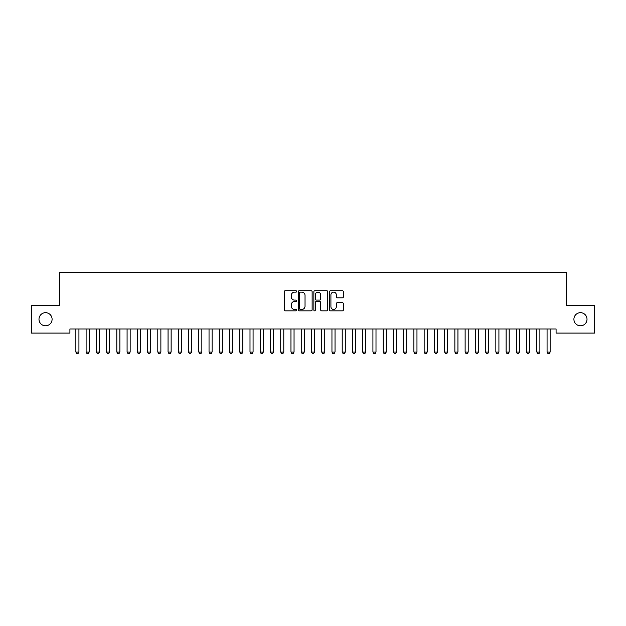 <?xml version="1.0" encoding="UTF-8"?>
<svg xmlns="http://www.w3.org/2000/svg" width="626" height="626" viewBox="0 0 626 626"><rect width="100%" height="100%" fill="white"/><g stroke="black" fill="none" stroke-linecap="round" stroke-linejoin="round"><path stroke-width="0.94" d="M296.614 291.45A0.704 0.704 0 0 0 295.91 290.746L285.221 290.746A1.002 1.002 0 0 0 284.22 291.747L284.22 309.847A1.002 1.002 0 0 0 285.221 310.856L295.91 310.856A0.704 0.704 0 0 0 296.614 310.152A0.704 0.704 0 0 0 295.91 309.447L294.525 309.447A3.216 3.216 0 0 1 291.309 306.231L291.309 304.721A3.216 3.216 0 0 1 294.525 301.505L295.91 301.505A0.704 0.704 0 0 0 296.614 300.801A0.704 0.704 0 0 0 295.91 300.097L294.525 300.097A3.216 3.216 0 0 1 291.309 296.88L291.309 295.37A3.216 3.216 0 0 1 294.525 292.154L295.91 292.154A0.704 0.704 0 0 0 296.614 291.45M573.909 319.237A6.557 6.557 0 0 0 580.458 325.794A6.557 6.557 0 0 0 587.016 319.237A6.557 6.557 0 0 0 580.458 312.679A6.557 6.557 0 0 0 573.909 319.237M38.984 319.237A6.557 6.557 0 0 0 45.541 325.794A6.557 6.557 0 0 0 52.091 319.237A6.557 6.557 0 0 0 45.541 312.679A6.557 6.557 0 0 0 38.984 319.237M342.383 297.835A1.002 1.002 0 0 0 343.392 296.826L343.392 291.747A1.002 1.002 0 0 0 342.383 290.746L330.52 290.746A1.002 1.002 0 0 0 329.519 291.747L329.519 309.847A1.002 1.002 0 0 0 330.52 310.856L342.383 310.856A1.002 1.002 0 0 0 343.392 309.847L343.392 303.72A1.002 1.002 0 0 0 342.383 302.71L337.304 302.71A1.002 1.002 0 0 0 336.303 303.72L336.303 306.756A2.692 2.692 0 0 1 333.611 309.447A2.692 2.692 0 0 1 330.919 306.756L330.919 294.846A2.692 2.692 0 0 1 333.611 292.154A2.692 2.692 0 0 1 336.303 294.846L336.303 296.826A1.002 1.002 0 0 0 337.304 297.835L342.383 297.835M556.084 328.971L69.916 328.971L69.916 333.071L31.3 333.071L31.3 305.41L59.673 305.41L59.673 272.631L566.327 272.631L566.327 305.41L594.7 305.41L594.7 333.071L556.084 333.071L556.084 328.971M312.124 291.747A1.002 1.002 0 0 0 311.114 290.746L299.251 290.746A1.002 1.002 0 0 0 298.242 291.747L298.242 309.847A1.002 1.002 0 0 0 299.251 310.856L311.114 310.856A1.002 1.002 0 0 0 312.124 309.847L312.124 291.747M314.886 290.746L326.749 290.746A1.002 1.002 0 0 1 327.758 291.747L327.758 309.847A1.002 1.002 0 0 1 326.749 310.856L321.67 310.856A1.002 1.002 0 0 1 320.668 309.847L320.668 302.507A1.002 1.002 0 0 0 319.659 301.505L316.294 301.505A1.002 1.002 0 0 0 315.285 302.507L315.285 310.152A0.704 0.704 0 0 1 314.581 310.856A0.704 0.704 0 0 1 313.876 310.152L313.876 291.747A1.002 1.002 0 0 1 314.886 290.746M300.355 292.154A0.704 0.704 0 0 0 299.651 292.858L299.651 308.743A0.704 0.704 0 0 0 300.355 309.447L301.81 309.447A3.216 3.216 0 0 0 305.034 306.231L305.034 295.37A3.216 3.216 0 0 0 301.81 292.154L300.355 292.154M320.668 294.893A2.692 2.692 0 0 0 317.977 292.201A2.692 2.692 0 0 0 315.285 294.893L315.285 299.087A1.002 1.002 0 0 0 316.294 300.097L319.659 300.097A1.002 1.002 0 0 0 320.668 299.087L320.668 294.893M75.809 329.19A1.025 1.025 -179.6 0 1 75.863 329.503A1.025 1.025 179.6 0 0 75.809 329.19L75.738 328.971M79.048 328.971L78.978 329.19A1.025 1.025 179.6 0 0 78.931 329.503L78.931 352.039L78.164 353.369L76.63 353.369L75.863 352.039L75.863 329.503M75.863 352.039L78.931 352.039M86.052 329.19A1.025 1.025 -179.6 0 1 86.106 329.503A1.025 1.025 179.6 0 0 86.052 329.19L85.981 328.971M96.302 329.19A1.025 1.025 -179.6 0 1 96.349 329.503A1.025 1.025 179.6 0 0 96.302 329.19L96.232 328.971M89.299 328.971L89.228 329.19A1.025 1.025 179.6 0 0 89.174 329.503L89.174 352.039L88.407 353.369L86.873 353.369L86.106 352.039L86.106 329.503M86.106 352.039L89.174 352.039M99.542 328.971L99.471 329.19A1.025 1.025 179.6 0 0 99.417 329.503L99.417 352.039L98.65 353.369L97.116 353.369L96.349 352.039L96.349 329.503M96.349 352.039L99.417 352.039M106.545 329.19A1.025 1.025 -179.6 0 1 106.592 329.503A1.025 1.025 179.6 0 0 106.545 329.19L106.475 328.971M116.788 329.19A1.025 1.025 -179.6 0 1 116.835 329.503A1.025 1.025 179.6 0 0 116.788 329.19L116.718 328.971M109.785 328.971L109.714 329.19A1.025 1.025 179.6 0 0 109.667 329.503L109.667 352.039L108.893 353.369L107.359 353.369L106.592 352.039L106.592 329.503M106.592 352.039L109.667 352.039M120.028 328.971L119.957 329.19A1.025 1.025 179.6 0 0 119.91 329.503L119.91 352.039L119.136 353.369L117.602 353.369L116.835 352.039L116.835 329.503M116.835 352.039L119.91 352.039M127.031 329.19A1.025 1.025 -179.6 0 1 127.078 329.503A1.025 1.025 179.6 0 0 127.031 329.19L126.961 328.971M130.271 328.971L130.2 329.19A1.025 1.025 179.6 0 0 130.153 329.503L130.153 352.039L129.386 353.369L127.845 353.369L127.078 352.039L127.078 329.503M127.078 352.039L130.153 352.039M137.274 329.19A1.025 1.025 -179.6 0 1 137.321 329.503A1.025 1.025 179.6 0 0 137.274 329.19L137.204 328.971M140.514 328.971L140.443 329.19A1.025 1.025 179.6 0 0 140.396 329.503L140.396 352.039L139.629 353.369L138.088 353.369L137.321 352.039L137.321 329.503M137.321 352.039L140.396 352.039M147.517 329.19A1.025 1.025 -179.6 0 1 147.564 329.503A1.025 1.025 179.6 0 0 147.517 329.19L147.446 328.971M157.76 329.19A1.025 1.025 -179.6 0 1 157.807 329.503A1.025 1.025 179.6 0 0 157.76 329.19L157.689 328.971M168.003 329.19A1.025 1.025 -179.6 0 1 168.05 329.503A1.025 1.025 179.6 0 0 168.003 329.19L167.932 328.971M178.246 329.19A1.025 1.025 -179.6 0 1 178.293 329.503A1.025 1.025 179.6 0 0 178.246 329.19L178.175 328.971M188.489 329.19A1.025 1.025 -179.6 0 1 188.543 329.503A1.025 1.025 179.6 0 0 188.489 329.19L188.418 328.971M198.732 329.19A1.025 1.025 -179.6 0 1 198.786 329.503A1.025 1.025 179.6 0 0 198.732 329.19L198.661 328.971M208.982 329.19A1.025 1.025 -179.6 0 1 209.029 329.503A1.025 1.025 179.6 0 0 208.982 329.19L208.912 328.971M219.225 329.19A1.025 1.025 -179.6 0 1 219.272 329.503A1.025 1.025 179.6 0 0 219.225 329.19L219.155 328.971M229.468 329.19A1.025 1.025 -179.6 0 1 229.515 329.503A1.025 1.025 179.6 0 0 229.468 329.19L229.398 328.971M150.756 328.971L150.686 329.19A1.025 1.025 179.6 0 0 150.639 329.503L150.639 352.039L149.872 353.369L148.331 353.369L147.564 352.039L147.564 329.503M147.564 352.039L150.639 352.039M160.999 328.971L160.929 329.19A1.025 1.025 179.6 0 0 160.882 329.503L160.882 352.039L160.115 353.369L158.574 353.369L157.807 352.039L157.807 329.503M157.807 352.039L160.882 352.039M171.242 328.971L171.172 329.19A1.025 1.025 179.6 0 0 171.125 329.503L171.125 352.039L170.358 353.369L168.824 353.369L168.05 352.039L168.05 329.503M168.05 352.039L171.125 352.039M181.485 328.971L181.415 329.19A1.025 1.025 179.6 0 0 181.368 329.503L181.368 352.039L180.601 353.369L179.067 353.369L178.293 352.039L178.293 329.503M178.293 352.039L181.368 352.039M191.728 328.971L191.658 329.19A1.025 1.025 179.6 0 0 191.611 329.503L191.611 352.039L190.844 353.369L189.31 353.369L188.543 352.039L188.543 329.503M188.543 352.039L191.611 352.039M201.979 328.971L201.908 329.19A1.025 1.025 179.6 0 0 201.854 329.503L201.854 352.039L201.087 353.369L199.553 353.369L198.786 352.039L198.786 329.503M198.786 352.039L201.854 352.039M212.222 328.971L212.151 329.19A1.025 1.025 179.6 0 0 212.097 329.503L212.097 352.039L211.33 353.369L209.796 353.369L209.029 352.039L209.029 329.503M209.029 352.039L212.097 352.039M222.465 328.971L222.394 329.19A1.025 1.025 179.6 0 0 222.347 329.503L222.347 352.039L221.573 353.369L220.039 353.369L219.272 352.039L219.272 329.503M219.272 352.039L222.347 352.039M232.708 328.971L232.637 329.19A1.025 1.025 179.6 0 0 232.59 329.503L232.59 352.039L231.816 353.369L230.282 353.369L229.515 352.039L229.515 329.503M229.515 352.039L232.59 352.039M239.711 329.19A1.025 1.025 -179.6 0 1 239.758 329.503A1.025 1.025 179.6 0 0 239.711 329.19L239.641 328.971M242.951 328.971L242.88 329.19A1.025 1.025 179.6 0 0 242.833 329.503L242.833 352.039L242.066 353.369L240.525 353.369L239.758 352.039L239.758 329.503M239.758 352.039L242.833 352.039M249.954 329.19A1.025 1.025 -179.6 0 1 250.001 329.503A1.025 1.025 179.6 0 0 249.954 329.19L249.884 328.971M253.194 328.971L253.123 329.19A1.025 1.025 179.6 0 0 253.076 329.503L253.076 352.039L252.309 353.369L250.768 353.369L250.001 352.039L250.001 329.503M250.001 352.039L253.076 352.039M260.197 329.19A1.025 1.025 -179.6 0 1 260.244 329.503A1.025 1.025 179.6 0 0 260.197 329.19L260.126 328.971M263.436 328.971L263.366 329.19A1.025 1.025 179.6 0 0 263.319 329.503L263.319 352.039L262.552 353.369L261.011 353.369L260.244 352.039L260.244 329.503M260.244 352.039L263.319 352.039M270.44 329.19A1.025 1.025 -179.6 0 1 270.487 329.503A1.025 1.025 179.6 0 0 270.44 329.19L270.369 328.971M273.679 328.971L273.609 329.19A1.025 1.025 179.6 0 0 273.562 329.503L273.562 352.039L272.795 353.369L271.254 353.369L270.487 352.039L270.487 329.503M270.487 352.039L273.562 352.039M280.683 329.19A1.025 1.025 -179.6 0 1 280.73 329.503A1.025 1.025 179.6 0 0 280.683 329.19L280.612 328.971M283.922 328.971L283.852 329.19A1.025 1.025 179.6 0 0 283.805 329.503L283.805 352.039L283.038 353.369L281.504 353.369L280.73 352.039L280.73 329.503M280.73 352.039L283.805 352.039M290.926 329.19A1.025 1.025 -179.6 0 1 290.973 329.503A1.025 1.025 179.6 0 0 290.926 329.19L290.855 328.971M294.165 328.971L294.095 329.19A1.025 1.025 179.6 0 0 294.048 329.503L294.048 352.039L293.281 353.369L291.747 353.369L290.973 352.039L290.973 329.503M290.973 352.039L294.048 352.039M301.169 329.19A1.025 1.025 -179.6 0 1 301.223 329.503A1.025 1.025 179.6 0 0 301.169 329.19L301.098 328.971M304.408 328.971L304.338 329.19A1.025 1.025 179.6 0 0 304.291 329.503L304.291 352.039L303.524 353.369L301.99 353.369L301.223 352.039L301.223 329.503M301.223 352.039L304.291 352.039M311.412 329.19A1.025 1.025 -179.6 0 1 311.466 329.503A1.025 1.025 179.6 0 0 311.412 329.19L311.341 328.971M314.659 328.971L314.588 329.19A1.025 1.025 179.6 0 0 314.534 329.503L314.534 352.039L313.767 353.369L312.233 353.369L311.466 352.039L311.466 329.503M311.466 352.039L314.534 352.039M321.662 329.19A1.025 1.025 -179.6 0 1 321.709 329.503A1.025 1.025 179.6 0 0 321.662 329.19L321.592 328.971M324.902 328.971L324.831 329.19A1.025 1.025 179.6 0 0 324.777 329.503L324.777 352.039L324.01 353.369L322.476 353.369L321.709 352.039L321.709 329.503M321.709 352.039L324.777 352.039M331.905 329.19A1.025 1.025 -179.6 0 1 331.952 329.503A1.025 1.025 179.6 0 0 331.905 329.19L331.835 328.971M335.145 328.971L335.074 329.19A1.025 1.025 179.6 0 0 335.027 329.503L335.027 352.039L334.253 353.369L332.719 353.369L331.952 352.039L331.952 329.503M331.952 352.039L335.027 352.039M342.148 329.19A1.025 1.025 -179.6 0 1 342.195 329.503A1.025 1.025 179.6 0 0 342.148 329.19L342.078 328.971M345.388 328.971L345.317 329.19A1.025 1.025 179.6 0 0 345.27 329.503L345.27 352.039L344.496 353.369L342.962 353.369L342.195 352.039L342.195 329.503M342.195 352.039L345.27 352.039M352.391 329.19A1.025 1.025 -179.6 0 1 352.438 329.503A1.025 1.025 179.6 0 0 352.391 329.19L352.321 328.971M355.631 328.971L355.56 329.19A1.025 1.025 179.6 0 0 355.513 329.503L355.513 352.039L354.746 353.369L353.205 353.369L352.438 352.039L352.438 329.503M352.438 352.039L355.513 352.039M362.634 329.19A1.025 1.025 -179.6 0 1 362.681 329.503A1.025 1.025 179.6 0 0 362.634 329.19L362.564 328.971M365.874 328.971L365.803 329.19A1.025 1.025 179.6 0 0 365.756 329.503L365.756 352.039L364.989 353.369L363.448 353.369L362.681 352.039L362.681 329.503M362.681 352.039L365.756 352.039M372.877 329.19A1.025 1.025 -179.6 0 1 372.924 329.503A1.025 1.025 179.6 0 0 372.877 329.19L372.806 328.971M376.116 328.971L376.046 329.19A1.025 1.025 179.6 0 0 375.999 329.503L375.999 352.039L375.232 353.369L373.691 353.369L372.924 352.039L372.924 329.503M372.924 352.039L375.999 352.039M383.12 329.19A1.025 1.025 -179.6 0 1 383.167 329.503A1.025 1.025 179.6 0 0 383.12 329.19L383.049 328.971M386.359 328.971L386.289 329.19A1.025 1.025 179.6 0 0 386.242 329.503L386.242 352.039L385.475 353.369L383.934 353.369L383.167 352.039L383.167 329.503M383.167 352.039L386.242 352.039M393.363 329.19A1.025 1.025 -179.6 0 1 393.41 329.503A1.025 1.025 179.6 0 0 393.363 329.19L393.292 328.971M396.602 328.971L396.532 329.19A1.025 1.025 179.6 0 0 396.485 329.503L396.485 352.039L395.718 353.369L394.184 353.369L393.41 352.039L393.41 329.503M393.41 352.039L396.485 352.039M403.606 329.19A1.025 1.025 -179.6 0 1 403.653 329.503A1.025 1.025 179.6 0 0 403.606 329.19L403.535 328.971M406.845 328.971L406.775 329.19A1.025 1.025 179.6 0 0 406.728 329.503L406.728 352.039L405.961 353.369L404.427 353.369L403.653 352.039L403.653 329.503M403.653 352.039L406.728 352.039M413.849 329.19A1.025 1.025 -179.6 0 1 413.903 329.503A1.025 1.025 179.6 0 0 413.849 329.19L413.778 328.971M417.088 328.971L417.018 329.19A1.025 1.025 179.6 0 0 416.971 329.503L416.971 352.039L416.204 353.369L414.67 353.369L413.903 352.039L413.903 329.503M413.903 352.039L416.971 352.039M424.092 329.19A1.025 1.025 -179.6 0 1 424.146 329.503A1.025 1.025 179.6 0 0 424.092 329.19L424.021 328.971M427.339 328.971L427.268 329.19A1.025 1.025 179.6 0 0 427.214 329.503L427.214 352.039L426.447 353.369L424.913 353.369L424.146 352.039L424.146 329.503M424.146 352.039L427.214 352.039M434.342 329.19A1.025 1.025 -179.6 0 1 434.389 329.503A1.025 1.025 179.6 0 0 434.342 329.19L434.272 328.971M437.582 328.971L437.511 329.19A1.025 1.025 179.6 0 0 437.457 329.503L437.457 352.039L436.69 353.369L435.156 353.369L434.389 352.039L434.389 329.503M434.389 352.039L437.457 352.039M444.585 329.19A1.025 1.025 -179.6 0 1 444.632 329.503A1.025 1.025 179.6 0 0 444.585 329.19L444.515 328.971M447.825 328.971L447.754 329.19A1.025 1.025 179.6 0 0 447.707 329.503L447.707 352.039L446.933 353.369L445.399 353.369L444.632 352.039L444.632 329.503M444.632 352.039L447.707 352.039M454.828 329.19A1.025 1.025 -179.6 0 1 454.875 329.503A1.025 1.025 179.6 0 0 454.828 329.19L454.758 328.971M458.068 328.971L457.997 329.19A1.025 1.025 179.6 0 0 457.95 329.503L457.95 352.039L457.176 353.369L455.642 353.369L454.875 352.039L454.875 329.503M454.875 352.039L457.95 352.039M465.071 329.19A1.025 1.025 -179.6 0 1 465.118 329.503A1.025 1.025 179.6 0 0 465.071 329.19L465.001 328.971M468.311 328.971L468.24 329.19A1.025 1.025 179.6 0 0 468.193 329.503L468.193 352.039L467.426 353.369L465.885 353.369L465.118 352.039L465.118 329.503M465.118 352.039L468.193 352.039M475.314 329.19A1.025 1.025 -179.6 0 1 475.361 329.503A1.025 1.025 179.6 0 0 475.314 329.19L475.244 328.971M478.554 328.971L478.483 329.19A1.025 1.025 179.6 0 0 478.436 329.503L478.436 352.039L477.669 353.369L476.128 353.369L475.361 352.039L475.361 329.503M475.361 352.039L478.436 352.039M485.557 329.19A1.025 1.025 -179.6 0 1 485.604 329.503A1.025 1.025 179.6 0 0 485.557 329.19L485.486 328.971M488.796 328.971L488.726 329.19A1.025 1.025 179.6 0 0 488.679 329.503L488.679 352.039L487.912 353.369L486.371 353.369L485.604 352.039L485.604 329.503M485.604 352.039L488.679 352.039M495.8 329.19A1.025 1.025 -179.6 0 1 495.847 329.503A1.025 1.025 179.6 0 0 495.8 329.19L495.729 328.971M499.039 328.971L498.969 329.19A1.025 1.025 179.6 0 0 498.922 329.503L498.922 352.039L498.155 353.369L496.614 353.369L495.847 352.039L495.847 329.503M495.847 352.039L498.922 352.039M506.043 329.19A1.025 1.025 -179.6 0 1 506.09 329.503A1.025 1.025 179.6 0 0 506.043 329.19L505.972 328.971M509.282 328.971L509.212 329.19A1.025 1.025 179.6 0 0 509.165 329.503L509.165 352.039L508.398 353.369L506.864 353.369L506.09 352.039L506.09 329.503M506.09 352.039L509.165 352.039M516.286 329.19A1.025 1.025 -179.6 0 1 516.333 329.503A1.025 1.025 179.6 0 0 516.286 329.19L516.215 328.971M519.525 328.971L519.455 329.19A1.025 1.025 179.6 0 0 519.408 329.503L519.408 352.039L518.641 353.369L517.107 353.369L516.333 352.039L516.333 329.503M516.333 352.039L519.408 352.039M526.529 329.19A1.025 1.025 -179.6 0 1 526.583 329.503A1.025 1.025 179.6 0 0 526.529 329.19L526.458 328.971M529.768 328.971L529.698 329.19A1.025 1.025 179.6 0 0 529.651 329.503L529.651 352.039L528.884 353.369L527.35 353.369L526.583 352.039L526.583 329.503M526.583 352.039L529.651 352.039M536.772 329.19A1.025 1.025 -179.6 0 1 536.826 329.503A1.025 1.025 179.6 0 0 536.772 329.19L536.701 328.971M540.019 328.971L539.948 329.19A1.025 1.025 179.6 0 0 539.894 329.503L539.894 352.039L539.127 353.369L537.593 353.369L536.826 352.039L536.826 329.503M536.826 352.039L539.894 352.039M547.022 329.19A1.025 1.025 -179.6 0 1 547.069 329.503A1.025 1.025 179.6 0 0 547.022 329.19L546.952 328.971M550.262 328.971L550.191 329.19A1.025 1.025 179.6 0 0 550.137 329.503L550.137 352.039L549.37 353.369L547.836 353.369L547.069 352.039L547.069 329.503M547.069 352.039L550.137 352.039"/></g></svg>
